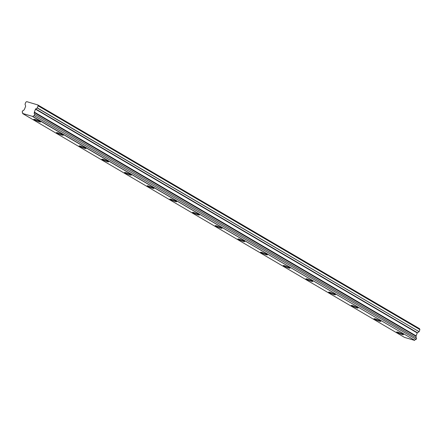 <?xml version="1.0" encoding="UTF-8"?>
<svg xmlns="http://www.w3.org/2000/svg" width="442" height="442" viewBox="0 0 442 442"><rect width="100%" height="100%" fill="white"/><g stroke="black" fill="none" stroke-linecap="round" stroke-linejoin="round"><path stroke-width="0.66" d="M416.591 338.257L416.176 339.351L34.244 115.694A1.392 1.144 -59.6 0 0 32.918 116.506L22.641 113.456A1.392 1.144 -59.6 0 0 22.15 112.102L22.675 110.721A1.392 1.144 -59.6 0 0 24.122 109.599L24.327 109.423A0.387 0.32 120.4 0 0 24.514 109.196L25.63 106.268A0.387 0.32 120.4 0 0 25.636 105.986L25.034 104.246L25.824 102.174L26.713 101.638L37.78 104.925L38.123 105.826L37.332 107.898L35.658 108.964A0.387 0.32 120.4 0 0 35.471 109.191L34.349 112.119A0.387 0.32 120.4 0 0 34.343 112.395L34.382 112.649A1.392 1.144 -59.6 0 0 34.769 114.312L416.546 338.086M40.106 121.511A3.669 0.414 -159.1 0 0 36.321 119.892A3.669 0.414 -159.1 0 0 33.758 119.334A3.669 0.414 -159.1 0 0 34.261 119.776A3.669 0.414 -159.1 0 0 38.045 121.395A3.669 0.414 -159.1 0 0 40.609 121.948A3.669 0.414 -159.1 0 0 40.106 121.511M402.982 334.202A3.669 0.414 -159.1 0 0 399.198 332.583A3.669 0.414 -159.1 0 0 396.634 332.025A3.669 0.414 -159.1 0 0 397.137 332.467A3.669 0.414 -159.1 0 0 400.922 334.086A3.669 0.414 -159.1 0 0 403.485 334.644A3.669 0.414 -159.1 0 0 402.982 334.202M380.302 320.909A3.669 0.414 -159.1 0 0 376.518 319.29A3.669 0.414 -159.1 0 0 373.954 318.732A3.669 0.414 -159.1 0 0 374.462 319.174A3.669 0.414 -159.1 0 0 378.242 320.793A3.669 0.414 -159.1 0 0 380.805 321.351A3.669 0.414 -159.1 0 0 380.302 320.909M357.622 307.615A3.669 0.414 -159.1 0 0 353.838 305.997A3.669 0.414 -159.1 0 0 351.274 305.439A3.669 0.414 -159.1 0 0 351.782 305.881A3.669 0.414 -159.1 0 0 355.561 307.499A3.669 0.414 -159.1 0 0 358.125 308.057A3.669 0.414 -159.1 0 0 357.622 307.615M334.942 294.322A3.669 0.414 -159.1 0 0 331.157 292.703A3.669 0.414 -159.1 0 0 328.594 292.145A3.669 0.414 -159.1 0 0 329.102 292.587A3.669 0.414 -159.1 0 0 332.881 294.206A3.669 0.414 -159.1 0 0 335.445 294.764A3.669 0.414 -159.1 0 0 334.942 294.322M312.262 281.029A3.669 0.414 -159.1 0 0 308.477 279.41A3.669 0.414 -159.1 0 0 305.914 278.852A3.669 0.414 -159.1 0 0 306.422 279.294A3.669 0.414 -159.1 0 0 310.201 280.913A3.669 0.414 -159.1 0 0 312.765 281.471A3.669 0.414 -159.1 0 0 312.262 281.029M289.582 267.736A3.669 0.414 -159.1 0 0 285.797 266.117A3.669 0.414 -159.1 0 0 283.234 265.559A3.669 0.414 -159.1 0 0 283.742 266.001A3.669 0.414 -159.1 0 0 287.521 267.62A3.669 0.414 -159.1 0 0 290.085 268.178A3.669 0.414 -159.1 0 0 289.582 267.736M266.902 254.443A3.669 0.414 -159.1 0 0 263.117 252.824A3.669 0.414 -159.1 0 0 260.559 252.266A3.669 0.414 -159.1 0 0 261.062 252.708A3.669 0.414 -159.1 0 0 264.841 254.327A3.669 0.414 -159.1 0 0 267.404 254.885A3.669 0.414 -159.1 0 0 266.902 254.443M244.222 241.15A3.669 0.414 -159.1 0 0 240.442 239.531A3.669 0.414 -159.1 0 0 237.879 238.973A3.669 0.414 -159.1 0 0 238.382 239.415A3.669 0.414 -159.1 0 0 242.166 241.034A3.669 0.414 -159.1 0 0 244.724 241.592A3.669 0.414 -159.1 0 0 244.222 241.15M221.541 227.857A3.669 0.414 -159.1 0 0 217.762 226.238A3.669 0.414 -159.1 0 0 215.199 225.68A3.669 0.414 -159.1 0 0 215.702 226.122A3.669 0.414 -159.1 0 0 219.486 227.74A3.669 0.414 -159.1 0 0 222.05 228.299A3.669 0.414 -159.1 0 0 221.541 227.857M198.861 214.563A3.669 0.414 -159.1 0 0 195.082 212.945A3.669 0.414 -159.1 0 0 192.519 212.387A3.669 0.414 -159.1 0 0 193.021 212.829A3.669 0.414 -159.1 0 0 196.806 214.447A3.669 0.414 -159.1 0 0 199.37 215.005A3.669 0.414 -159.1 0 0 198.861 214.563M176.181 201.27A3.669 0.414 -159.1 0 0 172.402 199.651A3.669 0.414 -159.1 0 0 169.838 199.093A3.669 0.414 -159.1 0 0 170.341 199.535A3.669 0.414 -159.1 0 0 174.126 201.154A3.669 0.414 -159.1 0 0 176.69 201.712A3.669 0.414 -159.1 0 0 176.181 201.27M153.501 187.977A3.669 0.414 -159.1 0 0 149.722 186.358A3.669 0.414 -159.1 0 0 147.158 185.8A3.669 0.414 -159.1 0 0 147.661 186.242A3.669 0.414 -159.1 0 0 151.446 187.861A3.669 0.414 -159.1 0 0 154.009 188.419A3.669 0.414 -159.1 0 0 153.501 187.977M130.821 174.684A3.669 0.414 -159.1 0 0 127.042 173.065A3.669 0.414 -159.1 0 0 124.478 172.507A3.669 0.414 -159.1 0 0 124.981 172.949A3.669 0.414 -159.1 0 0 128.766 174.568A3.669 0.414 -159.1 0 0 131.329 175.126A3.669 0.414 -159.1 0 0 130.821 174.684M108.146 161.391A3.669 0.414 -159.1 0 0 104.362 159.772A3.669 0.414 -159.1 0 0 101.798 159.214A3.669 0.414 -159.1 0 0 102.301 159.656A3.669 0.414 -159.1 0 0 106.086 161.275A3.669 0.414 -159.1 0 0 108.649 161.833A3.669 0.414 -159.1 0 0 108.146 161.391M85.466 148.098A3.669 0.414 -159.1 0 0 81.682 146.479A3.669 0.414 -159.1 0 0 79.118 145.921A3.669 0.414 -159.1 0 0 79.621 146.363A3.669 0.414 -159.1 0 0 83.405 147.982A3.669 0.414 -159.1 0 0 85.969 148.54A3.669 0.414 -159.1 0 0 85.466 148.098M62.786 134.804A3.669 0.414 -159.1 0 0 59.001 133.186A3.669 0.414 -159.1 0 0 56.438 132.628A3.669 0.414 -159.1 0 0 56.941 133.07A3.669 0.414 -159.1 0 0 60.725 134.688A3.669 0.414 -159.1 0 0 63.289 135.246A3.669 0.414 -159.1 0 0 62.786 134.804M34.382 112.649L416.165 336.401L34.393 112.522M38.123 105.826L419.9 329.594L419.557 328.693L37.78 104.925M34.399 115.583L34.819 114.489M419.9 329.594L419.11 331.666L37.332 107.898M37.239 108.014L419.11 331.666M419.016 331.782L417.43 332.732A0.387 0.32 -59.6 0 0 417.248 332.959L416.126 335.887A0.387 0.32 -59.6 0 0 416.121 336.169L416.171 336.29M416.16 336.417A1.392 1.144 -59.6 0 0 416.48 338.047M34.244 115.694L416.176 339.351M416.016 339.462A1.392 1.144 -59.6 0 0 414.695 340.274L32.918 116.506M32.747 116.594L414.695 340.274M414.524 340.362L404.496 337.384L22.719 113.616M404.452 337.356L22.697 113.605M416.126 335.887L34.349 112.119M35.471 109.191L417.248 332.959M417.43 332.732L35.658 108.964M416.121 336.169L34.343 112.395"/></g></svg>

